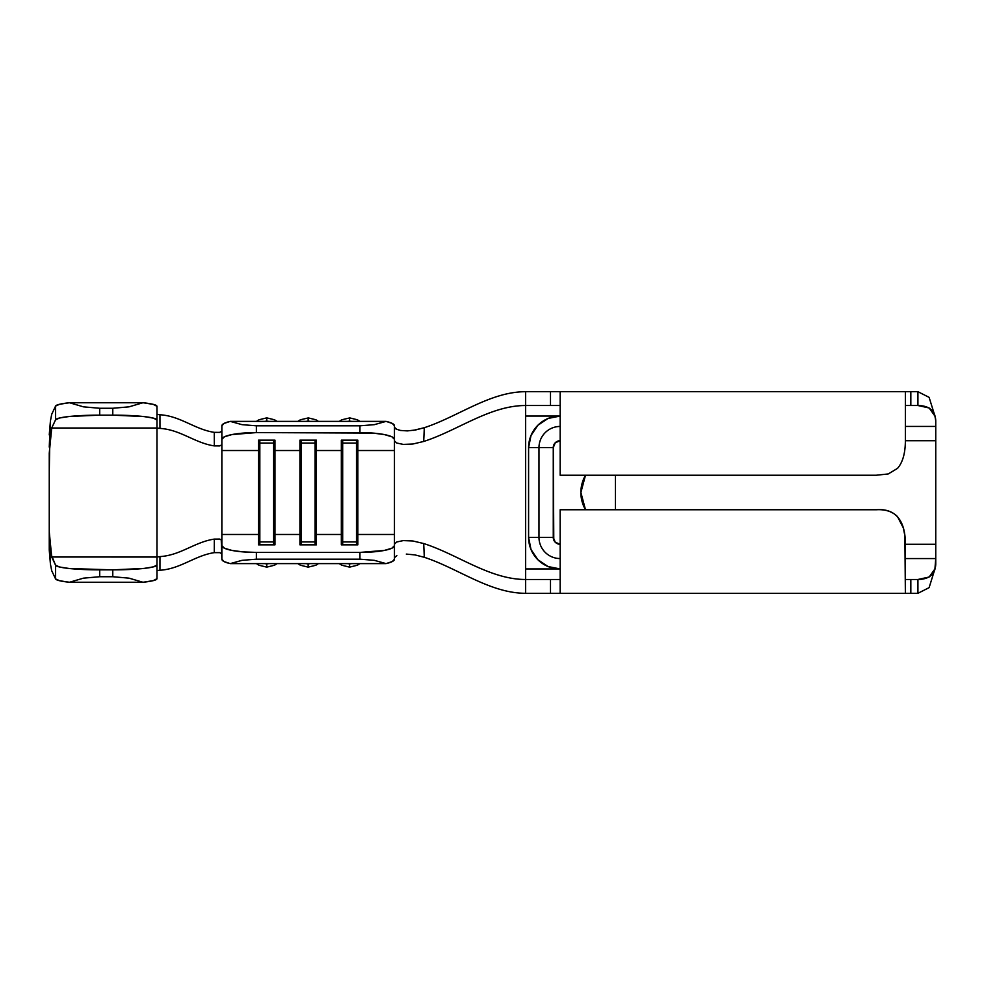 <?xml version="1.0" encoding="UTF-8"?>
<svg xmlns="http://www.w3.org/2000/svg" width="985" height="985" viewBox="0 0 985 985"><rect width="100%" height="100%" fill="white"/><g stroke="black" fill="none" stroke-linecap="round" stroke-linejoin="round"><path stroke-width="1.48" d="M308.157 567.052L308.157 563.802A12.423 12.189 0 0 1 305.978 563.617L310.361 563.617A12.423 12.189 0 0 1 308.157 563.802L308.157 567.138L300.363 565.218L297.876 563.617M305.978 421.383A12.423 12.189 180 0 1 308.157 421.198L308.157 417.862L308.157 421.198L310.361 421.383A12.423 12.189 180 0 0 308.157 421.198L305.953 421.383M349.589 567.052L349.589 563.802A12.423 12.189 0 0 1 347.397 563.617L351.793 563.617A12.423 12.189 0 0 1 349.589 563.802L349.589 567.138L341.783 565.218L339.308 563.617M347.397 421.383A12.423 12.189 180 0 1 349.589 421.198L349.589 417.862L349.589 421.198L351.793 421.383A12.423 12.189 180 0 0 349.589 421.198L347.373 421.383M266.738 567.052L266.738 563.802A12.423 12.189 0 0 1 264.559 563.617L268.942 563.617M268.917 421.383A12.423 12.189 180 0 0 266.738 421.198L264.522 421.383A12.423 12.189 180 0 1 266.738 421.198L266.738 417.862L266.738 421.198L268.942 421.383M935.75 544.286L935.75 440.714L905.375 440.714L935.75 440.714L935.75 558.557L935.75 544.286L905.375 544.286L935.75 544.286M528.588 447.621A31.569 31.569 0 0 1 560.157 416.052L560.157 426.443A21.19 21.19 0 0 0 538.98 447.621L528.588 447.621L528.588 537.379L530.989 549.458L528.588 537.379L528.588 447.621L530.989 435.542L528.588 447.621L553.262 447.621A6.907 6.907 0 0 1 560.157 440.714L555.281 442.745L553.262 447.621L553.262 537.379L555.281 542.255L560.157 544.286A6.907 6.907 0 0 1 553.262 537.379L538.98 537.379A21.19 21.19 0 0 0 560.157 558.557L560.157 568.948L548.079 566.547L537.835 559.702L548.079 566.547L560.157 568.948L525.645 568.948L525.645 405.512L525.645 416.052L560.157 416.052L548.079 418.453L537.835 425.298L530.989 435.542L537.835 425.298M583.502 505.711L580.879 492.5L583.502 479.289L585.496 475.238A34.524 34.524 0 0 0 585.496 509.762L583.502 505.711L580.879 492.5L583.502 479.289M615.391 475.238L615.391 509.762L615.391 475.238M221.859 436.983L221.859 444.789L219.729 445.91L214.299 445.897C194.685 442.979 180.464 429.632 159.976 428.413C180.464 429.632 194.685 442.979 214.299 445.897L214.262 432.353C194.71 429.386 180.39 415.99 159.964 414.759L159.976 428.413L156.984 428.007L156.96 420.053A44.19 4.913 0 0 0 112.77 415.141L112.77 408.27L129.023 406.842L142.997 402.742A44.19 4.913 180 0 1 156.96 406.325L153.315 404.379L142.997 402.742L129.023 406.842L112.77 408.27L112.77 415.141L144.019 416.581L153.586 418.169L156.96 420.053L156.96 406.325L156.96 427.958L157.735 428.192L156.96 428.327L156.96 578.675L156.96 564.947L153.586 566.831L144.019 568.419L112.77 569.859L69.282 568.517L59.58 567.003L55.579 565.205L51.712 556.993L49.25 531.802L49.25 453.198L51.712 428.007L55.579 419.795L59.58 417.997L69.282 416.483L99.707 415.141L99.707 408.27L83.454 406.842L69.479 402.742L59.629 404.256L55.579 406.079L51.712 414.279L50.42 420.989L51.712 414.279L55.579 406.079L55.579 419.795L55.579 406.079A44.19 4.913 180 0 1 69.479 402.742L142.997 402.742L69.479 402.742L83.454 406.842L99.707 408.27L112.77 408.27L99.707 408.27L99.707 415.141L112.77 415.141L99.707 415.141A44.19 4.913 0 0 0 55.579 419.795L51.712 428.007L156.984 428.007L51.712 428.007L49.767 443.619L49.25 471.753M49.25 434.939L50.42 420.989L49.25 447.079M49.25 513.247L49.25 550.061L50.42 564.011L51.712 570.721L55.579 578.921L51.712 570.721L50.42 564.011L49.25 537.921M157.686 570.475L159.964 570.241C180.39 569.01 194.71 555.614 214.262 552.647C194.71 555.614 180.39 569.01 159.964 570.241L157.686 570.475M156.96 553.718L156.96 557.042L51.712 556.993L156.984 556.993L156.96 564.947A44.19 4.913 180 0 1 112.77 569.859L112.77 576.73L99.707 576.73L99.707 569.859L112.77 569.859L112.77 576.73L129.023 578.158L142.997 582.258L69.479 582.258L83.454 578.158L99.707 576.73L112.77 576.73L129.023 578.158L142.997 582.258L153.315 580.621L156.96 578.675A44.19 4.913 0 0 1 142.997 582.258L69.479 582.258L83.454 578.158L99.707 576.73L99.707 569.859A44.19 4.913 180 0 1 55.579 565.205L55.579 578.921L59.629 580.744L69.479 582.258A44.19 4.913 0 0 1 55.579 578.921L55.579 565.205L51.023 554.235L49.25 531.802L49.25 550.061M157.194 414.402L159.964 414.759C180.39 415.99 194.71 429.386 214.262 432.353L214.299 445.897L219.717 445.922L221.859 444.789L221.859 450.527L221.859 425.803L221.859 439.347L224.481 436.761L231.968 434.57L256.371 432.587L373.155 433.104L384.347 434.57L391.833 436.761L394.456 439.347L394.456 440.886L394.456 436.983L394.456 450.527L357.826 450.527L394.456 450.527L394.456 559.197L394.456 544.114L394.456 545.653L391.833 548.239L384.347 550.43L359.944 552.413L256.371 552.413L243.16 551.895L231.968 550.43L224.481 548.239L221.859 545.653L221.859 450.527L258.489 450.527L258.489 544.84L274.975 544.84L274.975 534.473L299.92 534.473L299.92 544.84L316.407 544.84L316.407 534.473L341.339 534.473L341.339 544.84L357.826 544.84L357.826 534.473L394.456 534.473L357.826 534.473L357.826 440.16L341.339 440.16L341.339 534.473L316.407 534.473L316.407 450.527L341.339 450.527L316.407 450.527L316.407 440.16L299.92 440.16L299.92 534.473L274.975 534.473L274.975 450.527L299.92 450.527L274.975 450.527L274.975 440.16L258.489 440.16L258.489 450.527L221.859 450.527L221.859 439.347A34.524 6.76 0 0 1 256.371 432.587L256.371 425.815L359.944 425.815L359.944 432.587L256.371 432.587L256.371 425.815L242.014 424.658L230.244 421.383L386.071 421.383L374.312 424.658L359.944 425.815L256.371 425.815L242.014 424.658L230.244 421.383L224.026 423.452L221.859 425.803A34.524 6.76 180 0 1 230.244 421.383L386.071 421.383L374.312 424.658L359.944 425.815L359.944 432.587A34.524 6.76 0 0 1 394.456 439.347L394.456 425.803L392.289 423.452L386.071 421.383A34.524 6.76 180 0 1 394.456 425.803L394.456 427.281L396.832 429.448M221.859 540.211L219.717 539.078L214.299 539.103C194.685 542.021 180.464 555.368 159.976 556.587L156.984 557.042L159.976 556.587C180.464 555.368 194.685 542.021 214.299 539.103L214.262 552.647L219.704 552.622L221.859 553.755L219.729 552.634L214.262 552.647L214.299 539.103L221.243 539.558L221.859 559.197L224.026 561.548L230.244 563.617L386.071 563.617L392.289 561.548L394.456 559.197L394.456 545.653A34.524 6.76 180 0 1 359.944 552.413L359.944 559.184L374.312 560.342L386.071 563.617L230.244 563.617L242.014 560.342L256.371 559.184L359.944 559.184L256.371 559.184L256.371 552.413L359.944 552.413L359.944 559.184L374.312 560.342L386.071 563.617A34.524 6.76 0 0 0 394.456 559.197M156.984 428.007L156.96 417.763M214.262 432.353L219.618 432.39L221.859 431.245L219.704 432.378L214.262 432.353M156.96 414.242L159.964 414.759L159.976 428.413L156.96 428.327L156.96 431.455M159.976 556.587L159.964 570.241L159.976 556.587M413.318 430.371L424.313 427.699C458.222 416.593 490.013 391.698 525.645 391.698C490.013 391.698 458.222 416.593 424.313 427.699L423.698 441.465L412.863 444.013L403.296 444.407L396.77 443.028L394.456 440.886L394.456 425.803M554.198 593.302L525.645 593.302C490.013 593.302 458.222 568.407 424.313 557.301C458.222 568.407 490.013 593.302 525.645 593.302L525.645 405.512C489.828 405.512 457.84 430.531 423.698 441.465C457.84 430.531 489.828 405.512 525.645 405.512L525.645 391.698L554.198 391.698M396.844 555.552L394.456 557.719M221.859 534.473L258.489 534.473L221.859 534.473M221.859 559.197L221.859 545.653A34.524 6.76 180 0 0 256.371 552.413L256.371 559.184L242.014 560.342L230.244 563.617A34.524 6.76 0 0 1 221.859 559.197M394.456 427.281L394.456 450.527M315.065 541.922L301.25 541.922L301.25 544.84L299.92 534.473L299.92 544.84L316.407 544.84L316.407 534.473L315.065 544.84L315.065 541.922L301.25 541.922L301.25 443.078L315.065 443.078L315.065 541.922L315.065 443.078L316.407 450.527L316.407 534.473L315.065 541.922M299.92 450.527L301.25 443.078L301.25 541.922L299.92 534.473L299.92 440.16L316.407 440.16L316.407 450.527L315.065 443.078L301.25 443.078L299.92 450.527M301.25 440.16L301.25 443.078L301.25 440.16M315.065 440.16L315.065 443.078L315.065 440.16M273.633 541.922L259.831 541.922L259.831 544.84L258.489 534.473L258.489 544.84L274.975 544.84L274.975 534.473L273.633 544.84L273.633 541.922L259.831 541.922L259.831 443.078L273.633 443.078L273.633 541.922L273.633 443.078L274.975 450.527L274.975 534.473L273.633 541.922M258.489 450.527L259.831 443.078L259.831 541.922L258.489 534.473L258.489 440.16L274.975 440.16L274.975 450.527L273.633 443.078L259.831 443.078L258.489 450.527M259.831 440.16L259.831 443.078L259.831 440.16M273.633 440.16L273.633 443.078L273.633 440.16M356.484 541.922L342.681 541.922L342.681 544.84L341.339 534.473L341.339 544.84L357.826 544.84L357.826 534.473L356.484 544.84L356.484 541.922L342.681 541.922L342.681 443.078L356.484 443.078L356.484 541.922L356.484 443.078L357.826 450.527L357.826 534.473L356.484 541.922M341.339 450.527L342.681 443.078L342.681 541.922L341.339 534.473L341.339 440.16L357.826 440.16L357.826 450.527L356.484 443.078L342.681 443.078L341.339 450.527M342.681 440.16L342.681 443.078L342.681 440.16M356.484 440.16L356.484 443.078L356.484 440.16M268.917 563.617A12.423 12.189 0 0 1 266.738 563.802L266.738 567.138L258.932 565.218L256.457 563.617M349.589 417.948L341.783 419.782L339.308 421.383M308.157 417.948L300.363 419.782L297.876 421.383M394.456 496.76L394.456 544.114L396.77 541.972L403.296 540.593L412.875 540.987L423.698 543.535C457.84 554.469 489.828 579.488 525.645 579.488C489.828 579.488 457.84 554.469 423.698 543.535L424.313 557.301L414.919 554.9L406.3 554.087M530.989 549.458L537.835 559.702M560.157 509.762L876.244 509.762C894.084 508.248 905.474 518.812 905.375 544.274L905.375 593.302L560.157 593.302L560.157 509.762L560.157 593.302L905.375 593.302L904.87 535.741L903.38 528.058L897.532 516.645C892.348 511.498 885.256 509.208 876.244 509.762L560.157 509.762M905.375 579.488L910.829 579.488L910.829 593.302L905.375 593.302M906.853 579.488L917.921 579.488L917.921 593.302L917.921 579.488L910.829 579.488L910.829 593.302L917.921 593.302L906.853 593.302M525.645 579.488L525.645 568.948L525.645 579.488L550.492 579.488L550.492 593.302L525.645 593.302L525.645 579.488L554.198 579.488M888.236 473.945L876.244 475.238L560.157 475.238L560.157 391.698L910.829 391.698L910.829 405.512L905.375 405.512M906.853 391.698L917.921 391.698L917.921 405.512L910.829 405.512L917.921 405.512L917.921 391.698L910.829 391.698L910.829 405.512L906.853 405.512M554.198 405.512L525.645 405.512L525.645 391.698L550.492 391.698L550.492 405.512L525.645 405.512M557.522 543.757L555.281 542.255M553.779 540.014L553.262 447.621L538.98 447.621L538.98 537.379L528.588 537.379L538.98 537.379A21.19 21.19 0 0 0 560.157 558.557M935.75 426.443L935.75 440.714L935.75 426.443L905.375 426.443L935.75 426.443L935.75 420.755L935.75 426.443M917.921 405.512L929.15 407.975L934.925 416.052L935.75 420.755C935.319 410.794 929.372 405.709 917.921 405.512M934.9 415.953L929.114 397.349L917.921 391.698M560.157 416.052L525.645 416.052M905.375 391.698L905.375 440.726L905.375 391.698L560.157 391.698L560.157 475.238L876.244 475.238L888.261 473.945L897.532 468.355C902.716 462.421 905.326 453.211 905.375 440.726M905.375 558.557L935.75 558.557L934.925 568.948L929.15 577.025L917.921 579.488C929.372 579.291 935.319 574.206 935.75 564.245L935.75 558.557L905.375 558.557M917.921 593.302L929.114 587.651L934.9 569.047M935.75 544.964L935.75 558.101M525.645 568.948L560.157 568.948A31.569 31.569 0 0 1 528.588 537.379M560.157 426.443A21.19 21.19 0 0 0 538.98 447.621L538.98 537.379L553.262 537.379M396.019 429.066L400.513 430.457L407.371 430.901L415.535 429.989L424.313 427.699L423.698 441.465L412.863 444.013L403.296 444.407L396.77 443.028L394.456 440.886M394.456 544.114L396.77 541.972L403.296 540.593L412.875 540.987L423.698 543.535L424.313 557.301M560.157 593.302L550.492 593.302L550.492 579.488L560.157 579.488M560.157 405.512L550.492 405.512L550.492 391.698L560.157 391.698M585.496 475.238A34.524 34.524 0 0 0 580.879 492.5L585.496 475.238M580.879 492.5A34.524 34.524 0 0 0 585.496 509.762L580.879 492.5M277.007 421.383L274.532 419.782L266.738 417.862L258.932 419.782L256.457 421.383M266.738 567.138L274.532 565.218L277.007 563.617M349.589 417.862L357.383 419.782L359.857 421.383M349.589 567.138L357.383 565.218L359.857 563.617M308.157 417.862L315.951 419.782L318.438 421.383M308.157 567.138L315.951 565.218L318.438 563.617"/></g></svg>
